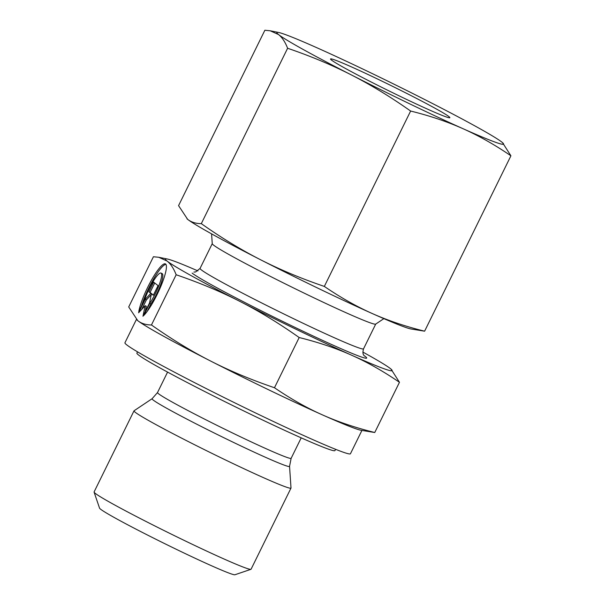 <?xml version="1.0" encoding="UTF-8"?>
<svg xmlns="http://www.w3.org/2000/svg" width="605" height="605" viewBox="0 0 605 605"><rect width="100%" height="100%" fill="white"/><g stroke="black" fill="none" stroke-linecap="round" stroke-linejoin="round"><path stroke-width="0.91" d="M157.512 392.554A74.468 3.184 -153.8 0 0 158.51 393.734A74.468 3.184 -153.8 0 0 235.935 434.624A74.468 3.184 -153.8 0 0 291.141 458.31L289.553 466.319L291.005 487.993A87.483 3.743 -153.8 0 1 290.99 488.091L251.075 569.214A87.483 3.743 -153.8 0 1 250.931 569.32A87.483 3.743 -153.8 0 1 186.219 541.392A87.483 3.743 -153.8 0 1 94.093 492.145A87.483 3.743 -153.8 0 1 94.085 491.963L134.007 410.84A87.483 3.743 -153.8 0 1 134.068 410.772L152.127 398.695L157.512 392.554L167.577 372.098M250.931 569.32L234.929 574.75A75.512 3.229 -153.8 0 1 179.072 550.641A75.512 3.229 -153.8 0 1 99.545 508.132L94.093 492.145M290.99 488.091A87.483 3.743 -153.8 0 1 226.134 460.269A87.483 3.743 -153.8 0 1 134.007 410.84M335.586 449.303L334.966 450.574A110.375 4.719 -153.8 0 1 253.14 415.476A110.375 4.719 -153.8 0 1 136.896 353.116L137.524 351.845M361.903 430.458L350.446 453.75A125.666 5.377 -153.8 0 1 257.284 413.79A125.666 5.377 -153.8 0 1 124.932 342.785L136.405 319.478M383.865 318.638L375.667 324.121A91.09 3.895 -153.8 0 1 308.202 295.081A91.09 3.895 -153.8 0 1 212.249 243.709L211.591 233.87M137.123 320.121A126.332 5.407 -153.8 0 0 137.146 320.143A126.332 5.407 -153.8 0 0 137.766 320.658A126.332 5.407 -153.8 0 0 210.653 361.056A126.332 5.407 -153.8 0 0 269.119 390.028A126.332 5.407 -153.8 0 0 322.306 414.826A126.332 5.407 -153.8 0 0 360.935 430.261L374.752 432.507C355.347 427.697 337.862 421.798 322.306 414.826C306.72 407.899 290.778 398.877 274.473 387.745C251.014 379.728 229.741 370.827 210.653 361.056C191.535 351.331 171.805 339.307 151.454 324.976C145.85 324.923 141.29 323.486 137.766 320.658L128.706 306.954L153.42 256.747L158.767 257.284L167.101 261.058C170.64 263.825 173.665 268.393 176.161 274.761C199.62 282.777 220.893 291.678 239.981 301.449C259.099 311.174 278.829 323.199 299.18 337.529C318.593 342.347 336.077 348.246 351.634 355.218C367.212 362.145 383.162 371.168 399.466 382.292L391.049 369.133M362.849 352.072A126.332 5.407 -153.8 0 1 390.399 368.596A126.332 5.407 -153.8 0 1 391.027 369.111A126.332 5.407 -153.8 0 1 351.634 355.218A126.332 5.407 -153.8 0 1 298.446 330.428A126.332 5.407 -153.8 0 1 239.981 301.449A126.332 5.407 -153.8 0 1 167.101 261.058A126.332 5.407 -153.8 0 1 167.237 258.993A126.332 5.407 -153.8 0 1 197.926 270.919M149.715 303.362A19.746 3.834 -64.3 0 0 159.236 284.713A19.746 3.834 -64.3 0 0 161.006 273.067A19.746 3.834 -64.3 0 0 155.152 278.353A19.746 3.834 -64.3 0 0 144.769 299.452L138.772 311.643A29.917 5.808 115.7 0 1 151.28 280.455A29.917 5.808 115.7 0 1 165.415 263.901A29.917 5.808 115.7 0 1 166.095 270.072A29.917 5.808 115.7 0 1 143.718 315.56L149.715 303.362L150.887 303.929L147.287 311.257M161.006 273.067L162.178 273.634A19.746 3.834 115.7 0 1 160.416 285.28A19.746 3.834 115.7 0 1 150.887 303.929M165.921 264.355A29.917 5.808 -64.3 0 0 153.738 278.776A29.917 5.808 -64.3 0 0 141.426 306.251M149.579 302.855L142.977 316.271L145.132 305.707L138.59 312.793L145.192 299.384L150.804 293.296L148.921 291.807L153.67 282.149L158.056 285.62L153.307 295.278L151.424 293.788L149.579 302.855M151.424 293.788L153.436 295.013M154.721 282.974L150.1 292.366L151.855 293.992M148.921 291.807L150.1 292.366M150.804 293.296L151.984 293.864M151.242 294.658L146.365 299.951L141.714 309.412M145.192 299.384L146.365 299.951M145.132 305.707L146.304 306.274L145.177 311.794M151.454 324.976L176.161 274.761M274.473 387.745L299.18 337.529M374.752 432.507L399.466 382.292M379.834 80.117A66.489 2.843 -153.8 0 1 449.855 117.688A66.489 2.843 -153.8 0 1 400.563 96.543A66.489 2.843 -153.8 0 1 330.542 58.972A66.489 2.843 -153.8 0 1 379.834 80.117M409.895 103.931A126.332 5.407 -153.8 0 1 351.429 74.96C370.994 84.957 390.732 96.981 410.629 111.04C429.641 115.721 447.125 121.613 463.082 128.729C479.031 135.86 494.973 144.882 510.915 155.803L424.612 331.185C405.607 326.503 388.123 320.605 372.166 313.496C356.216 306.364 340.275 297.342 324.333 286.422C301.358 278.602 280.085 269.701 260.513 259.726C240.949 249.729 221.211 237.704 201.306 223.646C195.808 223.623 191.248 222.186 187.626 219.335L178.566 205.632L264.869 30.25L270.216 30.787L278.55 34.561C282.157 37.442 285.182 42.01 287.609 48.264C310.577 56.083 331.858 64.985 351.429 74.96A126.332 5.407 -153.8 0 1 278.55 34.561A126.332 5.407 -153.8 0 1 278.686 32.496A126.332 5.407 -153.8 0 1 317.315 47.939A126.332 5.407 -153.8 0 1 370.502 72.729A126.332 5.407 -153.8 0 1 428.968 101.708A126.332 5.407 -153.8 0 1 501.848 142.099A126.332 5.407 -153.8 0 1 502.475 142.614A126.332 5.407 -153.8 0 1 463.082 128.729A126.332 5.407 -153.8 0 1 409.895 103.931M424.612 331.185L410.795 328.938A126.332 5.407 -153.8 0 1 372.166 313.496A126.332 5.407 -153.8 0 1 318.979 288.706A126.332 5.407 -153.8 0 1 260.513 259.726A126.332 5.407 -153.8 0 1 187.626 219.335A126.332 5.407 -153.8 0 1 187.005 218.821A126.332 5.407 -153.8 0 1 186.975 218.798M410.629 111.04L324.333 286.422M510.915 155.803L502.536 142.667M287.609 48.264L201.306 223.646M289.553 466.319A76.608 3.275 -153.8 0 1 232.751 442.043A76.608 3.275 -153.8 0 1 153.103 399.981A76.608 3.275 -153.8 0 1 152.127 398.695M364.029 355.543A98.002 4.197 -153.8 0 1 365.367 356.534A98.002 4.197 -153.8 0 1 294.03 326.927A98.002 4.197 -153.8 0 1 192.133 273.112M375.713 324.091L363.529 348.843A91.09 3.895 -153.8 0 1 296.004 319.871A91.09 3.895 -153.8 0 1 201.291 269.853A91.09 3.895 -153.8 0 1 200.066 268.408L212.249 243.656M193.88 272.076L195.634 271.955L200.066 268.408M167.237 258.993L158.767 257.284M363.529 348.843C361.767 355.339 364.777 355.755 364.414 355.997M291.141 458.31L301.207 437.854M278.686 32.496L270.216 30.787"/></g></svg>
